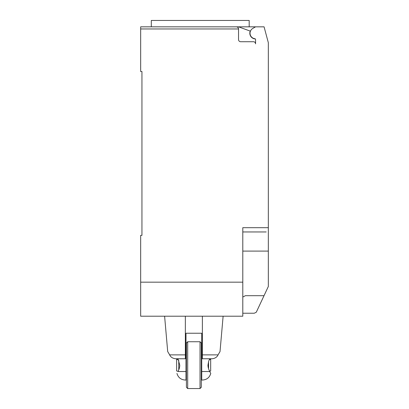 <?xml version="1.0" encoding="UTF-8"?>
<svg xmlns="http://www.w3.org/2000/svg" width="409" height="409" viewBox="0 0 409 409"><rect width="100%" height="100%" fill="white"/><g stroke="black" fill="none" stroke-linecap="round" stroke-linejoin="round"><path stroke-width="0.61" d="M255.334 38.957A5.746 5.746 0 0 1 250.231 31.089L238.539 26.836L140.665 26.836L151.299 26.836L151.299 20.45L249.188 20.45L249.188 26.836M140.665 26.836L140.665 28.962L238.544 28.962C238.416 27.669 237.706 26.963 236.417 26.836A2.127 2.127 0 0 1 238.544 28.962L238.544 39.601A2.127 2.127 0 0 0 240.671 41.728L253.437 41.728A2.127 2.127 0 0 1 255.564 43.855L255.564 39.545A0.849 0.849 0 0 0 254.827 38.702A5.532 5.532 0 0 1 252.808 28.42L255.564 26.836L264.076 26.836L268.335 42.715L268.335 262.414M242.798 313.228L254.286 313.228L256.29 312.22L268.335 286.474L268.335 251.095L242.798 251.095M242.798 297.057L245.405 295.692L264.035 295.692M238.539 26.836L255.564 26.836M236.417 26.836L200.246 26.836M266.203 231.949L242.798 231.949M140.665 28.962L140.665 71.514L141.943 71.514L141.943 235.354L140.665 235.354L140.665 316.208L242.798 316.208L242.798 227.69L268.335 227.69M141.943 235.354L141.943 231.525M242.798 282.164L140.665 282.164M185.349 354.879L169.663 354.879C167.107 350.564 167.107 350.564 169.663 354.874C170.65 357.098 172.613 358.391 175.563 358.759L185.349 358.759L185.349 316.208M218.912 353.386L220.022 351.602L223.12 316.208M202.373 354.879L218.058 354.879C220.615 350.564 220.615 350.564 218.058 354.874C217.077 357.098 215.108 358.391 212.164 358.759L202.373 358.759L202.373 316.208M201.734 351.755L201.31 351.755M186.412 371.53L185.988 371.53L185.988 380.038L185.246 380.038L185.988 380.038L185.988 333.228L201.734 333.228L201.734 380.038L201.734 378.535L201.31 378.535M187.69 388.55L187.69 341.74L200.032 341.74L200.032 388.55L187.69 388.55L186.412 387.272L186.412 343.018L187.69 341.74M200.032 388.55L201.31 387.272L201.31 343.018L200.032 341.74M201.734 380.038L202.481 380.038C206.77 379.762 209.536 377.558 210.773 373.437M210.252 372.492L210.696 373.305M209.74 358.759L208.656 361.224L207.966 365.145C207.941 367.021 208.534 369.148 209.74 371.525C211.121 374.102 211.121 374.102 209.735 371.525L201.734 371.53L201.734 378.535M185.988 371.53L177.987 371.53C176.601 374.097 176.601 374.097 177.987 371.53C176.601 374.097 176.601 374.097 177.987 371.53C179.193 369.153 179.781 367.021 179.756 365.145L177.987 358.759M178.079 371.346L176.627 370.958L176.627 359.332L178.079 358.944M176.627 359.363L178.094 358.974M178.753 369.879L178.753 360.406M178.252 359.286L176.627 359.695M209.582 359.071L210.671 359.363L210.671 359.695L209.428 359.383M210.671 359.363L209.592 359.041M209.592 371.244L210.671 370.958L210.671 359.695M208.544 368.708L208.544 361.576M186.412 359.158L185.988 359.158M185.988 358.795L186.412 358.795M167.7 351.602L164.607 316.208M176.949 373.437C178.186 377.558 180.952 379.762 185.246 380.038M186.412 358.759L185.988 358.759"/></g></svg>
